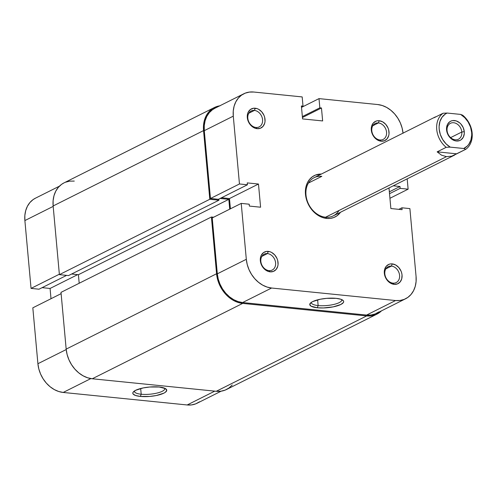 <?xml version="1.0" encoding="UTF-8"?>
<svg xmlns="http://www.w3.org/2000/svg" width="497" height="497" viewBox="0 0 497 497"><rect width="100%" height="100%" fill="white"/><g stroke="black" fill="none" stroke-linecap="round" stroke-linejoin="round"><path stroke-width="0.75" d="M392.978 283.135A8.903 7.001 63.4 0 0 399.582 275.357A8.903 7.001 63.4 0 0 391.425 266.094L392.251 263.895A10.679 8.399 -116.6 0 1 402.042 275.015A10.679 8.399 -116.6 0 1 394.115 284.346L392.978 283.135A8.903 7.001 -116.6 0 1 385.194 275.841A8.903 7.001 -116.6 0 1 388.213 266.653A8.903 7.001 -116.6 0 1 391.425 266.094A8.903 7.001 -116.6 0 1 399.209 273.387A8.903 7.001 -116.6 0 1 396.19 282.569A8.903 7.001 -116.6 0 1 392.978 283.135L394.115 284.346L397.432 283.911L400.104 281.985L401.725 278.86L402.042 275.015L401.688 273.002L401.011 271.033L398.787 267.523L395.711 265.013L392.251 263.895L390.543 263.919L388.934 264.329L386.262 266.255L384.647 269.38L384.318 271.25L384.678 275.239L386.337 279.059L389.039 282.128L390.654 283.228L394.115 284.346A10.679 8.399 -116.6 0 1 384.33 273.226A10.679 8.399 -116.6 0 1 392.251 263.895L391.425 266.094L385.84 268.889L391.425 266.094A8.903 7.001 63.4 0 0 384.821 273.866A8.903 7.001 63.4 0 0 392.978 283.135M268.983 270.616A8.903 7.001 63.4 0 0 275.593 262.845A8.903 7.001 63.4 0 0 267.436 253.576L268.262 251.383A10.679 8.399 -116.6 0 1 278.047 262.497A10.679 8.399 -116.6 0 1 270.126 271.834L268.983 270.616A8.903 7.001 -116.6 0 1 261.205 263.329A8.903 7.001 -116.6 0 1 264.224 254.141A8.903 7.001 -116.6 0 1 267.436 253.576A8.903 7.001 -116.6 0 1 275.214 260.869A8.903 7.001 -116.6 0 1 272.201 270.057A8.903 7.001 -116.6 0 1 268.983 270.616L270.126 271.834L273.443 271.393L276.115 269.467L277.73 266.342L278.059 264.479L277.699 260.49L277.022 258.521L274.798 255.004L271.722 252.501L270.008 251.749L266.554 251.401L263.497 252.606L261.31 255.185L260.658 256.868L260.335 260.714L261.366 264.696L262.348 266.541L265.044 269.61L268.38 271.461L270.126 271.834A10.679 8.399 -116.6 0 1 260.335 260.714A10.679 8.399 -116.6 0 1 268.262 251.383L267.436 253.576L261.851 256.377L267.436 253.576A8.903 7.001 63.4 0 0 260.832 261.354A8.903 7.001 63.4 0 0 268.983 270.616M379.95 139.98A8.903 7.001 63.4 0 0 386.554 132.202A8.903 7.001 63.4 0 0 378.397 122.939L379.223 120.74A10.679 8.399 -116.6 0 1 389.014 131.86A10.679 8.399 -116.6 0 1 381.087 141.191L379.95 139.98A8.903 7.001 -116.6 0 1 372.166 132.687A8.903 7.001 -116.6 0 1 375.185 123.498A8.903 7.001 -116.6 0 1 378.397 122.939A8.903 7.001 -116.6 0 1 386.181 130.226A8.903 7.001 -116.6 0 1 383.162 139.415A8.903 7.001 -116.6 0 1 379.95 139.98L381.087 141.191L384.405 140.757L387.076 138.825L388.691 135.706L389.027 133.836L388.66 129.847L387.983 127.878L385.759 124.368L382.684 121.858L379.223 120.74L377.515 120.765L375.906 121.175L373.235 123.101L371.619 126.226L371.29 128.096L371.65 132.084L373.309 135.905L376.012 138.974L379.341 140.819L381.087 141.191A10.679 8.399 -116.6 0 1 371.302 130.071A10.679 8.399 -116.6 0 1 379.223 120.74L378.397 122.939L372.812 125.735L378.397 122.939A8.903 7.001 63.4 0 0 371.793 130.711A8.903 7.001 63.4 0 0 379.95 139.98M255.955 127.462A8.903 7.001 63.4 0 0 262.565 119.69A8.903 7.001 63.4 0 0 254.408 110.421L255.234 108.222A10.679 8.399 -116.6 0 1 265.019 119.342A10.679 8.399 -116.6 0 1 257.098 128.673L255.955 127.462A8.903 7.001 -116.6 0 1 248.177 120.168A8.903 7.001 -116.6 0 1 251.196 110.986A8.903 7.001 -116.6 0 1 254.408 110.421A8.903 7.001 -116.6 0 1 262.186 117.714A8.903 7.001 -116.6 0 1 259.167 126.903A8.903 7.001 -116.6 0 1 255.955 127.462L257.098 128.673L260.416 128.238L263.087 126.313L264.702 123.188L265.031 121.324L264.671 117.329L263.994 115.36L261.77 111.85L258.695 109.346L256.98 108.594L253.526 108.247L250.469 109.452L248.283 112.024L247.624 113.714L247.307 117.559L248.338 121.535L249.32 123.386L252.016 126.455L255.352 128.307L257.098 128.673A10.679 8.399 -116.6 0 1 247.307 117.559A10.679 8.399 -116.6 0 1 255.234 108.222L254.408 110.421L248.823 113.223L254.408 110.421A8.903 7.001 63.4 0 0 247.804 118.199A8.903 7.001 63.4 0 0 255.955 127.462M318.142 305.568A15.252 4.206 174.8 0 0 334.562 304.263A15.252 4.206 174.8 0 0 341.638 299.554A15.252 4.206 -5.2 0 1 341.75 299.971A15.252 4.206 -5.2 0 1 333.903 304.425A15.252 4.206 -5.2 0 1 318.142 305.568L317.62 299.84L318.142 305.568A15.252 4.206 -5.2 0 1 311.377 302.735A15.252 4.206 -5.2 0 1 311.414 302.306A15.252 4.206 174.8 0 0 318.142 305.568L317.316 307.767L318.142 305.568M336.127 298.343A17.028 4.697 -5.2 0 1 342.843 300.238A17.028 4.697 -5.2 0 1 336.985 305.947A17.028 4.697 -5.2 0 1 317.316 307.767L323.435 307.954L333.238 306.86L340.843 304.481L343.365 302.567L343.688 301.623L343.352 300.728L340.812 299.244L336.127 298.343L326.697 298.343L320.205 299.25L312.601 301.629L311.035 302.574L309.755 304.487L311.054 306.183L317.316 307.767A17.028 4.697 -5.2 0 1 310.352 303.195A17.028 4.697 -5.2 0 1 336.127 298.343M454.649 155.052L333.263 215.878A21.365 16.799 -116.6 0 1 325.554 217.226L326.691 218.438A23.142 18.203 -116.6 0 1 305.562 195.104A23.142 18.203 -116.6 0 1 321.36 174.049L315.471 175.074L312.34 176.789L309.681 179.249L307.6 182.368L306.177 186.015L305.462 190.065L305.487 194.346L306.245 198.707L307.718 202.975L309.842 206.982L312.532 210.579L315.688 213.629L319.192 216.015L322.907 217.636L326.691 218.438L330.393 218.394L333.878 217.493L337.009 215.785L340.501 212.25A23.142 18.203 -116.6 0 1 326.691 218.438L325.554 217.226A21.365 16.799 63.4 0 0 338.96 210.511M308.426 183.045L321.832 176.329L308.426 183.045M214.884 108.271L212.455 109.738L209.287 112.67L206.808 116.385L205.106 120.74L204.255 125.561L204.286 130.674L210.461 198.502L218.431 199.303L247.431 184.772L247.257 182.902L258.477 184.033L260.59 207.212L249.37 206.075L249.196 204.205L241.225 203.397L212.225 217.928L241.225 203.397L246.313 259.297L217.313 273.828L212.225 217.928L217.313 273.828L218.22 279.028L219.978 284.11L222.507 288.894L225.713 293.18L229.484 296.821L233.658 299.66L238.088 301.592L242.598 302.555L271.598 288.024L395.587 300.536A27.596 21.7 -116.6 0 0 405.546 298.79A27.596 21.7 -116.6 0 0 416.064 276.431L409.888 208.603L401.918 207.796L398.836 209.343L401.918 207.796L402.092 209.672L390.872 208.541L388.996 187.947L390.872 208.541L402.092 209.672L401.918 207.796L409.888 208.603L416.064 276.431L416.095 281.538L415.243 286.365L413.541 290.714L411.062 294.435L407.894 297.368L404.16 299.411L400.004 300.48L395.587 300.536L271.598 288.024L267.088 287.061L262.658 285.129L258.483 282.284L254.712 278.649L251.507 274.363L248.978 269.579L247.22 264.497L246.313 259.297L241.225 203.397L249.196 204.205L249.37 206.075L260.59 207.212L258.477 184.033L247.257 182.902L247.431 184.772L239.461 183.971L233.286 116.143L239.461 183.971L210.461 198.502L204.286 130.674L233.286 116.143L233.255 111.03L234.106 106.209L235.808 101.854L238.287 98.139L241.455 95.2L245.189 93.163L249.345 92.094L253.762 92.032L302.176 96.921L303.015 106.122L301.393 105.96L302.567 118.913L322.646 120.939L321.466 107.986L319.844 107.824L319.006 98.617L301.517 107.383L319.006 98.617L377.751 104.55L382.261 105.507L386.691 107.445L390.866 110.284L394.637 113.919L397.842 118.211L400.371 122.989L402.129 128.077L403.036 133.277M221.513 197.756L229.477 198.564L230.409 208.815L229.477 198.564L221.513 197.756M405.546 298.79L376.546 313.321A27.596 21.7 63.4 0 1 366.587 315.067L395.587 300.536L366.587 315.067L242.598 302.555L366.587 315.067L371.004 315.011L375.16 313.942L378.894 311.899M243.803 93.778L214.803 108.309A27.596 21.7 63.4 0 0 204.286 130.674L233.286 116.143A27.596 21.7 -116.6 0 1 243.803 93.778A27.596 21.7 -116.6 0 1 253.762 92.032L302.176 96.921L303.015 106.122L301.474 106.892L303.015 106.122L301.393 105.96L302.567 118.913L322.646 120.939L321.466 107.986L302.443 117.516L321.466 107.986L319.844 107.824L302.356 116.584L319.844 107.824L319.006 98.617L377.751 104.55A27.596 21.7 -116.6 0 1 403.024 133.134M407.18 178.839L408.124 189.171L400.153 188.369L399.979 186.493L393.257 185.816L399.979 186.493L389.35 191.823L399.979 186.493L400.153 188.369L389.524 193.693L400.153 188.369L408.124 189.171L389.94 198.284L408.124 189.171L407.18 178.839M325.554 217.226A21.365 16.799 -116.6 0 1 306.879 199.726A21.365 16.799 -116.6 0 1 314.123 177.677A21.365 16.799 -116.6 0 1 321.832 176.329A21.365 16.799 63.4 0 0 305.978 194.992A21.365 16.799 63.4 0 0 325.554 217.226L446.468 156.642L441.479 155.151L437.155 151.852L446.194 147.317A21.365 16.799 -116.6 0 1 443.094 113.235L434.049 117.764L443.094 113.235A21.365 16.799 63.4 0 0 446.194 147.317L450.207 147.131L446.064 143.85L442.678 139.514L440.317 134.476L439.18 129.133L439.106 126.486L439.938 121.498L442.026 117.267L445.194 114.124L447.107 113.049L460.632 114.409L464.776 117.69L468.162 122.026L470.522 127.07L471.659 132.407L471.734 135.06L470.901 140.042L468.814 144.273L467.354 146L463.738 148.497L450.207 147.131L463.738 148.497L465.782 149.293L451.705 156.182L446.468 156.642L325.554 217.226M258.477 184.033L229.477 198.564L258.477 184.033M218.431 199.303L210.461 198.502L239.461 183.971L247.431 184.772L218.431 199.303M246.313 259.297L217.313 273.828A27.596 21.7 63.4 0 0 242.598 302.555L271.598 288.024A27.596 21.7 -116.6 0 1 246.313 259.297M376.943 314.116A28.484 22.402 -116.6 0 0 381.516 310.83L379.366 312.65L375.515 314.756L371.228 315.862L366.668 315.918L216.257 391.288L92.268 378.77L242.673 303.406L366.668 315.918L216.257 391.288A28.484 22.402 63.4 0 0 226.539 389.486L376.943 314.116A28.484 22.402 -116.6 0 1 366.668 315.918L242.673 303.406A28.484 22.402 -116.6 0 1 216.574 273.754L66.169 349.118A28.484 22.402 63.4 0 0 92.268 378.77L242.673 303.406L238.02 302.418L233.447 300.418L229.136 297.486L225.247 293.733L221.935 289.304L219.326 284.371L217.512 279.121L216.574 273.754L66.169 349.118L61.007 292.366L211.411 217.003L216.574 273.754L211.411 217.003L61.007 292.366L66.169 349.118L67.107 354.485L68.915 359.735L71.531 364.668L74.842 369.097L78.731 372.849L83.042 375.782L87.615 377.782L92.268 378.77L216.257 391.288L220.817 391.226L225.11 390.12L228.962 388.014L232.229 384.982M213.629 217.226L211.411 217.003L213.629 217.226M229.713 209.169L228.819 199.34L78.408 274.704L79.191 283.259L78.408 274.704L228.819 199.34L220.115 198.465L228.819 199.34L229.713 209.169M71.63 274.021L78.408 274.704L71.63 274.021M220.121 105.774L215.835 106.88L211.983 108.986L208.709 112.018L206.149 115.851L204.397 120.342L203.515 125.325L203.546 130.599L209.796 199.278L218.947 200.204L218.848 199.092L218.947 200.204L68.543 275.568L218.947 200.204L209.796 199.278L59.391 274.642L68.543 275.568L59.391 274.642L53.142 205.963L203.546 130.599L209.796 199.278L59.391 274.642L53.142 205.963L203.546 130.599A28.484 22.402 -116.6 0 1 214.406 107.514A28.484 22.402 -116.6 0 1 219.773 105.824M214.406 107.514L64.001 182.884A28.484 22.402 63.4 0 0 53.142 205.963L53.111 200.689L53.987 195.712L55.745 191.215L58.304 187.381L61.572 184.35L64.082 182.84M65.43 182.244L69.717 181.138L74.277 181.082M134.47 390.971A15.252 4.206 174.8 0 0 141.198 394.233L140.365 396.432A17.028 4.697 -5.2 0 1 133.401 391.86A17.028 4.697 -5.2 0 1 159.177 387.008L149.746 387.008L143.254 387.915L135.65 390.294L133.128 392.208L132.805 393.152L133.14 394.046L135.681 395.531L140.365 396.432L149.796 396.432L156.288 395.525L163.892 393.146L165.458 392.201L166.737 390.288L165.433 388.592L159.177 387.008A17.028 4.697 -5.2 0 1 165.899 388.902A17.028 4.697 -5.2 0 1 160.034 394.612A17.028 4.697 -5.2 0 1 140.365 396.432L141.198 394.233A15.252 4.206 -5.2 0 1 134.432 391.4A15.252 4.206 -5.2 0 1 134.47 390.971M140.676 388.505L141.198 394.233L140.676 388.505M221.171 391.176L197.141 403.222A27.596 21.7 63.4 0 1 187.183 404.968L214.779 391.139L187.183 404.968L63.194 392.45A27.596 21.7 63.4 0 1 37.909 363.723L32.821 307.829L61.119 293.646L32.821 307.829L37.909 363.723L66.213 349.546L37.909 363.723L38.816 368.923L40.568 374.011L43.096 378.789L46.308 383.081L50.073 386.716L54.254 389.555L58.683 391.493L63.194 392.45L187.183 404.968L191.6 404.906L195.756 403.837L199.49 401.8M35.48 198.166L33.05 199.632L29.882 202.565L27.397 206.286L25.701 210.635L24.85 215.462L24.881 220.569L31.05 288.397L39.021 289.204L66.623 275.375L39.021 289.204L31.05 288.397L59.354 274.22L31.05 288.397L24.881 220.569L53.179 206.392L24.881 220.569A27.596 21.7 63.4 0 1 35.399 198.21L59.429 186.17M42.108 287.657L50.073 288.459L51.005 298.716L50.073 288.459L77.669 274.63L50.073 288.459L42.108 287.657M63.194 392.45L90.864 378.584L63.194 392.45M164.687 388.225A15.252 4.206 -5.2 0 1 164.805 388.635A15.252 4.206 -5.2 0 1 156.953 393.096A15.252 4.206 -5.2 0 1 141.198 394.233A15.252 4.206 174.8 0 0 157.611 392.934A15.252 4.206 174.8 0 0 164.687 388.225M447.058 130.518A8.903 7.001 63.4 0 0 455.215 139.787A8.903 7.001 63.4 0 0 461.819 132.009L464.279 131.668A10.679 8.399 -116.6 0 1 456.352 140.999A10.679 8.399 -116.6 0 1 446.561 129.879L447.058 130.518A8.903 7.001 -116.6 0 1 450.45 123.306A8.903 7.001 -116.6 0 1 461.819 132.009A8.903 7.001 -116.6 0 1 458.427 139.222A8.903 7.001 -116.6 0 1 447.058 130.518L446.561 129.879L447.592 133.861L449.816 137.371L451.276 138.775L454.606 140.626L456.352 140.999L459.669 140.558L461.117 139.769L463.303 137.197L464.285 133.643L464.279 131.668L463.247 127.686L461.023 124.175L459.57 122.765L456.234 120.914L452.779 120.566L451.17 120.982L449.723 121.771L447.536 124.349L446.554 127.897L446.561 129.879A10.679 8.399 -116.6 0 1 454.488 120.547A10.679 8.399 -116.6 0 1 464.279 131.668L461.819 132.009L450.617 137.619L461.819 132.009A8.903 7.001 63.4 0 0 453.662 122.74A8.903 7.001 63.4 0 0 447.058 130.518M462.676 115.211A21.365 16.799 -116.6 0 1 465.782 149.293L456.737 153.828L437.155 151.852L446.194 147.317L450.207 147.131A19.582 15.401 -116.6 0 1 439.18 129.133A19.582 15.401 -116.6 0 1 447.107 113.049L443.094 113.235L447.107 113.049L460.632 114.409A19.582 15.401 -116.6 0 1 471.659 132.407A19.582 15.401 -116.6 0 1 463.738 148.497L465.782 149.293A21.365 16.799 63.4 0 0 462.676 115.211L460.632 114.409L462.676 115.211M437.155 151.852L441.479 155.151L446.468 156.642L451.705 156.182L456.737 153.828L437.155 151.852M314.123 177.677L435.515 116.851"/></g></svg>
